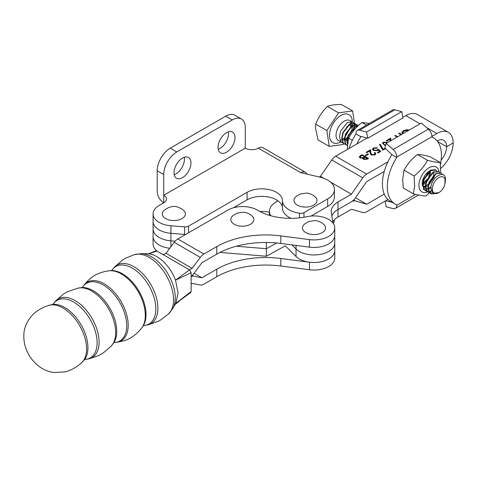 <?xml version="1.0" encoding="UTF-8"?>
<svg xmlns="http://www.w3.org/2000/svg" width="477" height="477" viewBox="0 0 477 477"><rect width="100%" height="100%" fill="white"/><g stroke="black" fill="none" stroke-linecap="round" stroke-linejoin="round"><path stroke-width="0.72" d="M191.14 276.368A9.224 5.33 120 0 0 193.769 273.673L201.92 262.708L216.767 254.146A69.195 39.949 180 0 1 280.828 243.431L309.454 247.146A20.755 11.985 0 0 0 334.765 235.453L334.765 227.917A20.755 11.985 0 0 0 328.695 219.45A20.755 11.985 0 0 0 306.777 216.683A46.132 26.634 180 0 1 257.532 210.214A20.755 11.985 0 0 0 257.288 210.071A20.755 11.985 0 0 0 227.928 210.059L177.814 238.959L203.894 254.032L216.767 246.609A69.195 39.949 180 0 1 280.828 235.9L309.454 239.609A20.755 11.985 0 0 0 334.765 227.917M203.894 254.032A9.224 5.33 120 0 0 200.274 257.389L192.124 268.354L189.512 269.863L191.14 272.677L191.14 291.525L190.77 292.502L176.12 303.229M163.432 254.784L166.05 253.281L174.194 242.31A9.224 5.33 -60 0 1 177.814 238.959M192.124 268.354L166.05 253.281M191.14 276.541A9.224 5.33 -60 0 1 193.769 276.201L201.92 277.775L194.085 273.249M201.92 277.775L216.767 269.213A69.195 39.949 180 0 1 280.828 258.498L309.454 262.213A20.755 11.985 0 0 0 334.765 250.514L334.765 258.051A20.755 11.985 0 0 1 309.454 269.743L280.828 266.029A69.195 39.949 180 0 0 216.767 276.743L203.894 284.167A9.224 5.33 -60 0 1 200.274 284.99L192.124 283.421L191.14 283.988M219.957 252.416L266.345 256.244L285.335 245.828L296.038 256.519A20.755 11.985 0 0 0 319.381 262.088A20.755 11.985 0 0 0 334.759 250.514A20.755 11.985 0 0 0 334.759 250.264M422.437 181.326L423.337 180.556M423.94 179.972L427.869 173.24M428.048 172.477L428.167 171.809M422.36 184.951L422.711 184.849M423.057 184.724L425.651 183.246M426.14 182.846L431.136 175.101L431.417 173.795M423.26 186.996L425.341 186.906M425.675 186.817L428.084 185.708M428.519 185.422L434.452 176.788M430.624 170.468L427.124 172.74L425.138 175.262A9.689 5.587 120 0 0 422.217 183.412A9.689 5.587 120 0 0 422.831 186.346M435.316 169.788L430.296 170.17L425.138 175.262M433.748 172.942L433.676 175.101M433.557 175.757L428.942 183.669M428.4 184.152L425.681 185.881M425.323 186.03L423.171 186.477M430.504 172.412L430.129 174.54M429.825 175.512L426.927 180.473M426.199 181.272L423.117 183.663M422.735 183.854L422.24 184.074M423.272 187.032A9.689 5.587 120 0 0 424.226 187.86A9.689 5.587 120 0 0 425.204 188.236L425.538 188.361M425.866 188.451L427.952 188.397M428.286 188.308L431.017 186.853M425.204 188.236L424.178 187.837M402.683 179.304L403.268 187.992L413.356 193.811L414.644 186.197L414.131 175.989L404.037 170.17L402.683 179.304M414.131 175.989C419.808 171.523 424.274 166.3 427.535 160.326C432.955 161.751 437.165 162.466 440.17 162.478L430.075 156.659C424.655 155.234 420.446 154.512 417.441 154.506C411.764 158.978 407.298 164.195 404.037 170.17M427.601 191.903A14.34 8.276 -60 0 1 418.931 185.303A14.34 8.276 -60 0 1 428.346 168.202A14.34 8.276 -60 0 1 439.09 172M431.417 191.092L425.991 195.964C423.051 195.964 418.842 195.248 413.356 193.811M440.17 162.478L440.67 172.859M427.535 160.326L417.441 154.506M296.551 204.633A11.531 6.66 180 0 1 296.682 196.125L300.504 193.942L306.985 193.036C310.098 193.644 312.53 194.67 314.289 196.125A11.531 6.66 180 0 1 314.421 196.22A11.531 6.66 180 0 1 312.775 205.587A11.531 6.66 180 0 1 296.551 204.633M385.046 201.139L386.203 206.797L393.143 208.652A6.916 4.001 60 0 0 395.338 208.449A6.916 4.001 60 0 0 396.775 205.283L396.775 204.919A38.285 22.091 -60 0 1 395.248 204.174L390.353 201.348A38.285 22.091 -60 0 1 382.423 183.824A38.285 22.091 -60 0 1 391.873 154.614L384.939 148.108L386.203 143.38L393.143 149.522A6.916 4.001 60 0 1 396.775 157.07L431.971 136.72A6.916 4.001 -120 0 0 428.34 129.166L421.406 123.024L386.203 143.38M391.873 154.614L396.775 157.44L396.775 157.07M385.637 200.793L391.873 202.224M431.971 136.72L431.971 137.084A38.285 22.091 -60 0 1 433.492 137.829A38.285 22.091 -60 0 1 440.414 164.416M395.248 204.174A38.285 22.091 -60 0 1 387.318 186.644A38.285 22.091 -60 0 1 396.775 157.44M153.29 219.748A20.755 11.985 0 0 0 153.081 221.441A20.755 11.985 0 0 0 170.903 233.307L185.523 234.511M153.29 227.285A20.755 11.985 0 0 0 153.081 228.978A20.755 11.985 0 0 0 170.903 240.843L175.119 241.189L170.903 240.843L170.903 246.74M266.345 242.465L266.345 248.708L236.312 246.233L266.345 248.708L276.791 242.984L266.345 248.708L266.345 256.244M182.643 209.612A11.531 6.66 180 0 1 183.114 217.864A11.531 6.66 180 0 1 169.317 220.034A11.531 6.66 180 0 1 165.03 209.612L168.965 207.382C172.948 206.308 175.608 206.118 176.931 206.809C180.27 208.061 182.178 208.998 182.643 209.612M305.065 232.126A11.531 6.66 180 0 1 305.202 223.618L309.024 221.435L315.506 220.529C318.612 221.131 321.051 222.163 322.81 223.618A11.531 6.66 180 0 1 322.941 223.707A11.531 6.66 180 0 1 321.295 233.08A11.531 6.66 180 0 1 305.065 232.126M360.862 136.738L355.967 133.918L355.967 133.548A6.916 4.001 60 0 1 357.398 130.382A6.916 4.001 60 0 1 359.598 130.185L366.533 132.04L367.803 138.229L360.862 136.374L360.862 136.738A38.285 22.091 120 0 0 356.874 143.953M355.967 133.918A38.285 22.091 120 0 0 349.039 148.484M367.803 138.229L402.999 117.873L401.735 111.684L394.795 109.829A6.916 4.001 -120 0 0 392.601 110.026L357.398 130.382M366.533 132.04L401.735 111.684M233.402 223.767A11.531 6.66 180 0 1 233.533 215.258L237.355 213.076L243.836 212.17C246.949 212.772 249.382 213.803 251.14 215.258A11.531 6.66 180 0 1 251.272 215.348A11.531 6.66 180 0 1 249.626 224.715A11.531 6.66 180 0 1 233.402 223.767M191.14 272.677L175.494 280.178L178.076 292.824L175.959 302.853L172.889 308.386A33.438 19.295 -120 0 0 151.632 256.882A33.438 19.295 -120 0 0 141.335 253.657L147.661 253.776A29.985 17.303 60 0 1 150.273 254.062A29.985 17.303 60 0 1 156.891 256.668A29.985 17.303 60 0 1 175.494 280.178L189.518 269.863L156.903 251.009L148.574 253.824M175.494 303.622L191.14 291.525M148.413 253.812L155.878 250.836L156.903 251.009M354.441 123.155L352.622 110.95L341.425 104.493C335.534 104.409 330.853 105.041 327.371 106.389C322.261 111.535 318.362 117.443 315.673 124.103L315.613 128.623L318.028 139.922L329.225 146.373L343.279 144.483L343.863 143.595M352.622 110.95L338.569 112.84L327.371 106.389M338.569 112.84L326.87 130.555L315.673 124.103M326.87 130.555L329.225 146.373M354.977 126.763L354.667 124.676M354.626 124.408L354.447 123.221M343.44 143.201L342.212 142.718L340.578 141.12L339.487 136.726L340.578 131.211L347.411 122.494L352.425 121.981L353.427 122.863M353.558 123.036L354.232 124.491M354.304 124.771L354.494 127.049M354.465 127.502L353.922 130.257M347.017 140.017L345.801 140.763M352.425 121.981L349.945 120.55A11.531 6.654 120 0 0 341.27 123.436A11.531 6.654 120 0 0 336.052 134.747A11.531 6.654 120 0 0 338.426 140.536L341.538 142.307M341.538 142.313L343.303 143.046M444.874 178.738A9.224 5.325 120 0 0 437.749 178.332A9.224 5.325 120 0 0 432.347 188.475A9.224 5.325 120 0 0 438.852 192.648A9.224 5.325 120 0 0 444.57 185.428L445.041 181.922L444.874 178.738L445.363 181.266L444.993 183.395M445.369 179.573L445.363 181.266M346.63 126.888L348.437 125.463L352.443 125.212M352.718 125.457L353.642 127.651M353.678 128.098L353.254 131.074M347.125 139.051L344.716 139.91M344.37 139.946L342.319 139.576M346.052 144.704L344.823 144.221L343.19 142.623L342.098 138.235L343.19 132.719L350.017 124.002L355.037 123.483L356.039 124.366M356.17 124.545L356.844 126M356.915 126.28L357.029 126.882M358.299 125.666L357.297 124.789L352.282 125.302L345.455 134.019L344.364 139.534L345.455 143.929L347.262 145.622L345.801 144.132L344.71 139.737L345.801 134.222L352.628 125.505L357.649 124.992L358.394 125.576M347.506 143.237L347.322 141.246L348.413 135.73L355.24 127.013L357.863 126.071M430.129 171.756L428.799 176.204M426.921 179.465L423.147 183.383M422.753 183.669L422.234 184.009M430.934 187.938L428.382 189.411M428.084 189.524L426.325 189.959M426.08 189.983L424.608 189.912M424.399 189.87L423.171 189.381M427.01 191.372L425.782 190.889L424.148 189.291L423.057 184.903L424.148 179.388L430.975 170.671L435.996 170.152L436.998 171.034M431.303 190.782L428.936 191.468M428.692 191.492L427.219 191.42M429.622 192.881L428.394 192.392L426.76 190.794L425.669 186.406L426.76 180.89L433.587 172.173L438.607 171.66L439.609 172.537M432.508 192.791L429.831 192.923M437.212 193.447L431.005 193.9L429.372 192.303L428.28 187.914L429.372 182.399L436.199 173.676L441.219 173.163L442.555 174.54M356.736 127.174L356.629 126.369M356.569 126.077L355.943 124.533M355.818 124.342L354.685 123.287L349.671 123.799L342.844 132.517L341.753 138.032L342.844 142.42L344.472 144.018L345.908 144.549M445.357 180.073C446.484 168.476 430.546 176.794 430.934 188.433L433.199 193.31L438.852 192.648M441.04 173.068L435.853 173.479L429.02 182.196L427.935 187.711L429.02 192.1L430.832 193.793M438.429 171.565L433.241 171.97L426.408 180.688L425.323 186.203L426.408 190.591L428.221 192.291M435.817 170.056L430.63 170.468L423.797 179.185L422.711 184.7L423.797 189.089L425.609 190.782M423.212 178.744L426.098 173.896M358.114 125.833L354.894 126.81L348.067 135.528L346.976 141.043L347.411 144.018M333.375 223.606A23.063 13.314 0 0 0 334.425 219.712M163.736 174.546L157.207 170.778A18.454 10.655 -60 0 1 170.259 148.18L176.782 151.948A18.454 10.655 120 0 0 163.736 174.546L163.736 195.26A9.224 5.325 180 0 1 166.437 199.028A9.224 5.325 180 0 1 163.736 202.797L159.157 205.438A20.755 11.985 0 0 0 153.081 213.911L153.081 236.509A20.755 11.985 0 0 0 169.776 248.261A20.755 11.985 180 0 1 153.081 236.509L153.081 244.045A20.755 11.985 0 0 0 157.058 251.099M161.59 253.722A20.755 11.985 0 0 0 163.844 254.551M269.433 212.265A20.755 11.985 0 0 0 259.78 211.472M258.325 148.18A9.224 5.325 -60 0 1 262.94 147.727L305.346 172.209A9.224 5.325 120 0 0 300.731 172.662L258.325 148.18A9.224 5.325 180 0 1 245.279 148.18L163.736 195.26L163.736 202.797A9.224 5.325 -120 0 1 157.207 191.498L157.207 170.778M306.866 174.093A9.224 5.325 120 0 0 305.346 172.209M311.034 216.057L327.669 206.452A23.063 13.314 0 0 0 334.425 197.037L334.425 189.506A23.063 13.314 0 0 0 327.669 180.085A23.063 13.314 0 0 0 319.995 177.158L300.731 172.662M153.081 213.911A20.755 11.985 0 0 0 170.921 225.776L184.611 226.897A4.615 2.665 0 0 0 188.522 226.146L247.098 192.326A20.755 11.985 180 0 1 276.451 192.326A20.755 11.985 180 0 1 282.45 199.738A23.063 13.314 0 0 0 282.42 200.429L282.42 207.96A23.063 13.314 0 0 0 291.059 218.347M233.301 207.823L247.098 199.863A20.755 11.985 180 0 1 276.451 199.863A20.755 11.985 180 0 1 282.42 207.09M153.081 221.441A20.755 11.985 0 0 0 170.921 233.307L184.611 234.434A4.615 2.665 0 0 0 185.636 234.451M282.42 200.429A23.063 13.314 0 0 0 299.514 213.291A4.615 2.665 0 0 0 303.974 212.599L327.669 198.921A23.063 13.314 0 0 0 334.425 189.506M176.782 151.948L232.233 119.936A18.454 10.655 120 0 1 241.457 119.017A18.454 10.655 120 0 1 245.279 127.466L245.279 148.18M190.973 162.967A11.997 6.922 120 0 0 188.487 157.476A11.997 6.922 120 0 0 179.245 160.689A11.997 6.922 120 0 0 174.01 172.757A11.997 6.922 120 0 0 176.49 178.249A11.997 6.922 120 0 0 185.732 175.035A11.997 6.922 120 0 0 190.973 162.967M235.006 137.543A11.997 6.922 120 0 0 232.52 132.051A11.997 6.922 120 0 0 223.278 135.265A11.997 6.922 120 0 0 218.043 147.333A11.997 6.922 120 0 0 220.529 152.825A11.997 6.922 120 0 0 229.771 149.611A11.997 6.922 120 0 0 235.006 137.543M232.233 119.936L225.71 116.167A18.454 10.655 -60 0 1 234.934 115.255L241.457 119.017M174.194 174.695A11.997 6.922 120 0 0 184.444 159.199A11.997 6.922 120 0 0 184.259 157.261M218.233 149.271A11.997 6.922 120 0 0 228.483 133.775A11.997 6.922 120 0 0 228.292 131.837M225.71 116.167L170.259 148.18M369.401 123.442L361.948 122.517C356.271 126.983 351.805 132.207 348.544 138.181L347.196 149.545M352.342 140.375L348.544 138.181M366.485 125.129L361.948 122.517M153.081 228.978A20.755 11.985 0 0 0 170.903 240.843L170.921 225.776M364.172 157.028L364.559 156.802L362.132 155.401L361.298 155.884L360.201 156.993L360.642 157.631L362.872 157.684L364.172 157.028L364.172 157.404L364.559 156.802M360.23 157.183L360.642 157.631M360.642 158.006L362.872 158.066L362.872 157.684M362.872 158.066L364.172 157.404M363.79 158.68L364.189 159.473L367.32 158.769L367.32 158.394L365.227 157.189L363.76 158.489L364.189 159.097L367.32 158.394M359.324 157.118L362.043 155.055L368.25 158.632M362.937 158.704L362.979 158.209L360.057 157.97L359.306 156.921L360.284 155.699L362.043 154.679L368.572 158.442L367.302 159.175L363.611 159.443L362.908 158.519M366.527 159.229L366.527 158.853M364.189 159.473L364.189 159.097M362.043 155.055L362.043 154.679M360.284 156.074L360.284 155.699M367.815 153.856L368.482 154.244L365.978 155.693L365.31 155.305L367.815 153.856L368.161 154.429M380.777 151.388L378.1 152.932L377.432 152.545L379.65 151.263L378.285 150.07L377.641 150.589L373.455 150.541L372.442 149.194L373.425 147.906L377.259 147.816L374.063 148.311L373.372 149.277L374.063 150.219L377.08 150.142L378.178 149.116L380.777 151.388M385.517 145.956L382.536 143.309L383.347 142.164L387.962 142.361M393.525 139.147L396.035 137.698M408.58 130.442L404.001 131.002L402.761 132.976L401.861 133.047L401.807 132.636M401.861 133.047L403.327 130.615L407.155 129.72L409.2 130.084M332.934 223.003L331.336 212.557A23.063 13.314 180 0 1 331.247 211.389A23.063 13.314 180 0 1 337.99 201.98L351.46 194.193L362.77 177.855A9.224 5.319 -60 0 1 366.676 174.093L387.884 161.828M431.959 136.339L436.854 133.512A23.069 13.308 -60 0 1 448.374 132.362A23.069 13.308 -60 0 1 453.15 142.921L446.633 146.689A13.845 7.984 120 0 0 443.765 140.351A13.845 7.984 120 0 0 437.099 140.906M448.374 132.362L417.357 114.486A23.069 13.308 120 0 0 405.838 115.637L402.892 117.342M367.099 138.038L335.665 156.217A9.224 5.319 120 0 0 331.759 159.98L320.449 176.317L319.28 176.991M401.05 134.8L398.736 133.465L399.321 133.125L401.634 134.46M397.12 137.066L394.807 135.736L395.391 135.396L397.705 136.732M390.091 141.132L389.983 139.296L386.948 141.049L386.281 140.661L390.711 138.103L390.86 140.691M385.535 148.633L382.781 150.225L379.513 144.388L380.294 144.257L383.103 149.271L385.005 148.168M374.332 154.53L374.976 153.672L374.338 152.789L374.922 152.449L375.858 153.731L374.976 154.936L371.064 154.953L370.039 152.843L369.925 150.893L366.896 152.646L366.223 152.264L370.653 149.7L370.826 152.723L371.595 154.59L374.332 154.53L374.332 154.906L374.952 153.868M366.551 152.449L370.653 150.076L370.653 149.7M379.704 144.728L380.294 144.632L383.103 149.271M383.103 149.647L385.261 148.395M370.653 150.076L370.826 152.723M373.39 149.462L374.063 150.219M374.063 150.595L377.08 150.517L377.08 150.142M372.459 149.379L373.425 147.906M373.425 148.281L377.259 148.192M386.608 140.852L390.711 138.479L390.711 138.103M384.253 171.458L366.676 181.624L355.371 197.961A9.224 5.325 -60 0 1 351.46 201.723L337.99 209.51A23.063 13.314 0 0 0 331.849 215.902A23.063 13.314 0 0 1 337.99 209.51L337.99 201.98M374.618 153.004L374.922 152.449M374.922 152.831L375.84 153.916M399.058 133.649L399.321 133.125M399.321 133.5L401.306 134.645M380.294 144.632L380.294 144.257M401.819 132.827L403.327 130.99L407.155 130.096L407.155 129.72M407.155 130.096L408.771 130.334M390.711 138.479L390.836 140.703M377.76 152.735L379.65 151.644L379.65 151.263M382.554 143.499L383.347 142.164M383.347 142.545L387.592 142.575M377.08 150.517L378.178 149.116M378.178 149.498L380.515 151.537M403.327 130.99L403.327 130.615M278.002 200.859L276.177 201.914A23.063 13.314 0 0 0 269.433 211.323A23.063 13.314 0 0 0 270.733 215.717M365.632 155.49L367.815 154.232M370.826 153.099L371.595 154.59M395.135 135.921L395.391 135.396M395.391 135.772L397.377 136.917M371.595 154.965L374.332 154.906M383.466 143.559L383.723 144.394L385.577 145.735M440.724 168.405A23.069 13.308 120 0 0 453.15 142.921L446.633 146.689L437.522 141.436L446.633 146.689A13.845 7.984 -60 0 1 441.142 160.022M351.46 194.193L330.621 182.178M324.014 178.374L320.449 176.317M334.675 241.928A20.755 11.985 180 0 1 334.759 242.984A20.755 11.985 180 0 1 319.381 254.557A20.755 11.985 180 0 1 296.038 248.982L291.918 244.868L296.038 248.982L296.038 245.405M383.723 144.394L383.723 144.018L385.66 145.402M385.118 145.485L385.118 145.109M387.378 142.701L383.997 142.563L383.436 143.368L383.723 144.018M332.743 221.739A23.063 13.314 180 0 1 337.99 217.047L351.46 209.26L362.77 212.515A9.224 5.319 120 0 0 366.676 211.758L387.884 199.499M384.253 194.067L366.676 204.228L355.371 200.972A9.224 5.325 120 0 0 351.46 201.723L337.99 209.51L337.99 217.047M334.759 235.704L334.759 242.984A20.755 11.985 180 0 1 319.381 254.557A20.755 11.985 180 0 1 296.038 248.982L296.038 256.519M366.676 204.228L355.49 197.782M216.767 246.609L216.767 254.146M280.828 235.9L280.828 243.431M200.274 257.389L174.194 242.31M309.454 239.609L309.454 247.146M193.769 276.201L192.309 275.36M216.767 276.743L216.767 269.213M280.828 266.029L280.828 258.498M309.454 269.743L309.454 262.213M393.143 149.522L428.34 129.166M396.775 205.283L415.628 194.377M359.598 130.185L394.795 109.829M89.199 358.799A33.873 19.545 -120 0 0 99.097 342.116A33.873 19.545 -120 0 0 75.157 300.617A33.873 19.545 -120 0 0 55.773 300.844L63.208 294.309L65.343 292.932L67.716 291.668L77.626 288.221A33.873 19.545 -120 0 1 91.733 291.059A33.873 19.545 -120 0 1 115.672 332.558A33.873 19.545 -120 0 1 111.063 346.207L103.115 353.063L98.572 355.633L89.199 358.799L84.828 359.455M111.063 346.207L113.89 342.701A33.199 19.158 -120 0 0 93.283 290.72A33.199 19.158 -120 0 0 82.08 287.53L77.626 288.221M84.978 359.449A33.211 19.163 -120 0 0 96.366 335.528A33.211 19.163 -120 0 0 73.643 302.036A33.211 19.163 -120 0 0 53.102 304.165M114.343 342.516A33.312 19.223 -120 0 0 126.017 318.666A33.312 19.223 -120 0 0 103.193 284.912A33.312 19.223 -120 0 0 82.467 287.237M81.168 363.11L84.429 359.759A32.77 18.907 -120 0 0 84.984 332.964A32.77 18.907 -120 0 0 64.747 307.522A32.77 18.907 -120 0 0 52.553 304.481L48.022 305.632A33.324 19.229 -120 0 1 63.03 308.064A33.324 19.229 -120 0 1 86.575 348.884A33.324 19.229 -120 0 1 81.168 363.11C76.588 367.248 71.27 370.182 65.212 371.911L53.502 372.507C47.599 371.565 42.31 369.162 37.623 365.293C25.359 354.667 23.79 342.289 23.85 336.512C23.546 329.082 26.42 321.897 32.472 314.975C36.723 310.783 41.904 307.671 48.022 305.632M114.152 342.522L117.396 342.182A33.849 19.533 -120 0 0 128.194 325.32A33.849 19.533 -120 0 0 104.272 283.851A33.849 19.533 -120 0 0 84.28 284.757L82.366 287.398M117.396 342.182C124.7 340.828 126.965 339.898 130.859 337.823C135.188 335.033 138.7 331.879 141.377 328.355A33.849 19.533 -120 0 0 145.306 315.446A33.849 19.533 -120 0 0 121.385 273.983A33.849 19.533 -120 0 0 108.261 270.93C103.873 271.485 99.383 272.939 94.798 275.295C91.053 277.62 89.116 279.117 84.28 284.757M141.377 328.355L143.297 325.713A33.312 19.223 -120 0 0 122.47 273.798A33.312 19.223 -120 0 0 111.511 270.59L108.261 270.93M143.726 325.57A33.199 19.158 -120 0 0 155.085 301.643A33.199 19.158 -120 0 0 132.367 268.181A33.199 19.158 -120 0 0 111.851 270.286M143.583 325.576L148.079 324.873A33.873 19.545 -120 0 0 157.881 308.22A33.873 19.545 -120 0 0 133.942 266.721A33.873 19.545 -120 0 0 114.635 266.87L111.773 270.411M148.079 324.873L158.394 321.218L160.761 319.918L168.333 314.122A34.529 19.927 -120 0 0 173.545 299.723A34.529 19.927 -120 0 0 149.14 257.425A34.529 19.927 -120 0 0 134.079 254.73L125.272 258.379L122.965 259.78L114.635 266.87M340.828 141.902A16.146 9.313 -60 0 1 329.529 134.544A16.146 9.313 -60 0 1 341.168 115.339A16.146 9.313 -60 0 1 352.33 121.927M351.853 129.303A11.531 6.654 120 0 0 352.324 126.339A11.531 6.654 120 0 0 352.336 125.684M352.318 125.284A11.531 6.654 120 0 0 351.948 123.197M351.859 122.935A11.531 6.654 120 0 0 351.09 121.546M345.312 139.218A11.531 6.654 120 0 0 347.512 137.215M348.144 136.488A11.531 6.654 120 0 0 351.579 130.221M299.514 213.291L299.514 217.858M188.522 226.146L188.522 232.788M247.098 192.326L247.098 199.863M327.669 198.921L327.669 206.452M184.611 226.897L184.611 234.434M303.974 212.599L303.974 217.226M366.676 174.093L335.665 156.217M436.854 133.512L426.527 127.562M420.034 123.817L405.838 115.637M362.77 177.855L331.759 159.98M355.371 200.972L353.678 199.994M431.971 136.953L433.492 137.829M395.338 208.449L418.538 195.033M55.773 300.844L53.019 304.29M81.895 287.548L82.503 287.202M113.782 342.85L114.391 342.498M85.019 359.437L84.411 359.789M53.126 304.141L52.518 304.487M143.16 325.91L143.768 325.558M111.272 270.614L111.88 270.262M141.335 253.657L134.079 254.73M172.889 308.386L168.333 314.122M175.029 304.535L179.048 301.315M152.401 254.45L150.273 254.062M350.744 126.369L350.971 123.525M350.953 123.197L350.613 121.522M350.619 126.983L344.937 137.298M344.489 137.74L342.176 139.552M341.884 139.731L340.232 140.476M342.212 142.718L341.866 142.516M355.037 123.483L354.685 123.287M435.996 170.152L435.644 169.949M425.782 190.889L425.43 190.687M344.823 144.221L344.472 144.018M431.005 193.9L430.653 193.698M428.394 192.392L428.042 192.195M438.607 171.66L438.256 171.458M441.219 173.163L440.867 172.96M357.649 124.992L357.297 124.789M360.201 156.993L360.201 157.368M363.76 158.489L363.76 158.865M374.976 153.672L374.976 154.053M373.372 149.277L373.372 149.653M269.433 215.348L269.433 211.323M383.436 143.368L383.436 143.744M334.759 242.984L334.759 250.514"/></g></svg>
